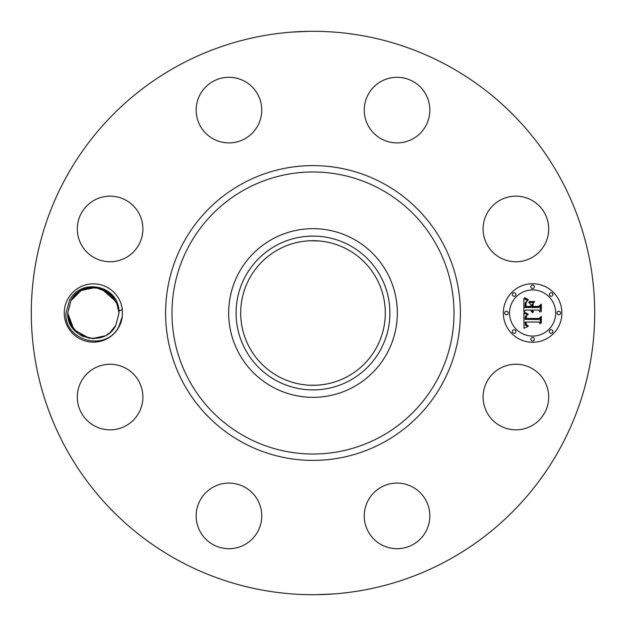 <?xml version="1.0" encoding="UTF-8"?>
<svg xmlns="http://www.w3.org/2000/svg" width="626" height="626" viewBox="0 0 626 626"><rect width="100%" height="100%" fill="white"/><g stroke="black" fill="none" stroke-linecap="round" stroke-linejoin="round"><path stroke-width="0.94" d="M177.948 560.215A281.7 281.7 0 0 1 65.785 177.948A281.7 281.7 0 0 1 448.052 65.785A281.7 281.7 0 0 1 560.215 448.052A281.7 281.7 0 0 1 177.948 560.215M291.982 32.082L309.127 31.323M334.018 593.918L316.873 594.677M67.811 299.032A29.132 29.132 0 0 1 122.297 309.408L118.932 311.083A25.619 25.619 0 0 0 118.604 308.501C116.311 285.237 81.161 278.046 69.627 300.018L66.02 312.922C63.742 340.239 105.317 352.72 118.752 326.866L122.297 316.592A29.132 29.132 0 0 1 79.408 338.572A29.132 29.132 0 0 1 67.811 299.032M122.297 309.408L122.297 316.592M544.683 412.769A32.795 32.795 0 0 1 500.182 425.829A32.795 32.795 0 0 1 487.122 381.32A32.795 32.795 0 0 1 531.623 368.26A32.795 32.795 0 0 1 544.683 412.769M387.815 484.43A32.795 32.795 0 0 1 428.513 506.669A32.795 32.795 0 0 1 406.282 547.374A32.795 32.795 0 0 1 365.576 525.136A32.795 32.795 0 0 1 387.815 484.43M244.68 487.122A32.795 32.795 0 0 1 257.74 531.623A32.795 32.795 0 0 1 213.231 544.683A32.795 32.795 0 0 1 200.171 500.182A32.795 32.795 0 0 1 244.68 487.122M141.57 387.815A32.795 32.795 0 0 1 119.331 428.513A32.795 32.795 0 0 1 78.626 406.282A32.795 32.795 0 0 1 100.864 365.576A32.795 32.795 0 0 1 141.57 387.815M138.878 244.68A32.795 32.795 0 0 1 94.377 257.74A32.795 32.795 0 0 1 81.317 213.231A32.795 32.795 0 0 1 125.818 200.171A32.795 32.795 0 0 1 138.878 244.68M238.185 141.57A32.795 32.795 0 0 1 197.487 119.331A32.795 32.795 0 0 1 219.718 78.626A32.795 32.795 0 0 1 260.424 100.864A32.795 32.795 0 0 1 238.185 141.57M381.32 138.878A32.795 32.795 0 0 1 368.26 94.377A32.795 32.795 0 0 1 412.769 81.317A32.795 32.795 0 0 1 425.829 125.818A32.795 32.795 0 0 1 381.32 138.878M484.43 238.185A32.795 32.795 0 0 1 506.669 197.487A32.795 32.795 0 0 1 547.374 219.718A32.795 32.795 0 0 1 525.136 260.424A32.795 32.795 0 0 1 484.43 238.185M532.624 342.281A29.281 29.281 0 0 1 503.335 313A29.281 29.281 0 0 1 532.624 283.719A29.281 29.281 0 0 1 561.905 313A29.281 29.281 0 0 1 532.624 342.281M347.665 249.555A72.303 72.303 0 0 1 376.445 347.665A72.303 72.303 0 0 1 278.335 376.445A72.303 72.303 0 0 1 249.555 278.335A72.303 72.303 0 0 1 347.665 249.555M319.002 385.053L316.944 385.193M306.998 385.053L309.15 385.193M309.44 385.209L317.014 385.186M309.565 240.783L316.177 240.767M306.936 240.955L310.003 240.76M310.128 240.76L319.377 240.979M113.032 296.567L107.915 291.896M96.733 287.6L91.208 287.467M85.911 288.492L83.383 289.408M78.602 292.068L75.769 294.384M74.901 295.253L71.074 300.386M118.118 306.317L117.453 304.22M114.973 299.212L103.752 289.572M103.149 289.314L94.643 287.412M93.219 287.381L92.523 287.389M91.365 287.459L87.382 288.093M82.859 289.635L77.115 293.203M276.129 245.502A76.912 76.912 0 0 0 245.502 349.871A76.912 76.912 0 0 0 349.871 380.498A76.912 76.912 0 0 0 380.498 276.129A76.912 76.912 0 0 0 276.129 245.502M118.932 311.083L119.003 312.844L115.865 325.285L119.003 313.156L118.604 308.501M353.432 238.991A84.338 84.338 0 0 1 387.009 353.432A84.338 84.338 0 0 1 272.568 387.009A84.338 84.338 0 0 1 238.991 272.568A84.338 84.338 0 0 1 353.432 238.991A84.338 84.338 0 0 0 228.662 313A84.338 84.338 0 0 0 353.432 387.009A84.338 84.338 0 0 0 353.432 238.991M89.354 338.306L73.962 329.714L67.757 313.047L72.866 328.353M82.249 336.076L93.618 338.619L105.011 335.833L92.257 338.596L79.854 334.761L92.257 338.596L105.011 335.833L92.257 338.596L79.854 334.761L92.257 338.596L105.011 335.833L101.396 337.336L105.011 335.833L92.257 338.596L79.854 334.761L83.172 336.498M70.973 300.574L75.73 294.431L70.894 300.715L75.707 294.455L70.894 300.715L67.757 313.156C66.552 338.893 105.019 348.197 115.865 325.285L110.395 332.163L115.865 325.285L119.003 312.844L115.865 325.285L119.003 313.156L115.865 325.285L110.395 332.163L115.865 325.285C105.019 348.197 66.552 338.893 67.757 313.156L70.894 300.715L67.757 312.844L70.894 300.715L75.707 294.455L70.894 300.715L67.757 313.156C66.552 338.893 105.019 348.197 115.865 325.285L119.003 312.844C120.161 287.013 81.615 277.866 70.894 300.715L67.757 313.156C66.552 338.893 105.019 348.197 115.865 325.285L110.395 332.163L115.865 325.285C105.019 348.197 66.552 338.893 67.757 313.156L70.894 300.715L67.757 313.156C66.552 338.893 105.019 348.197 115.865 325.285L119.003 312.844L115.865 325.285C105.019 348.197 66.559 338.893 67.757 313.156L70.894 300.715L75.73 294.431L70.894 300.715L76.364 293.837L70.894 300.715L81.177 290.472L95.473 287.459L109.034 292.718L117.578 304.572L116.326 301.599L117.578 304.58L116.326 301.591M532.624 289.932A23.068 23.068 0 0 1 555.692 313A23.068 23.068 0 0 1 532.624 336.068A23.068 23.068 0 0 1 509.548 313A23.068 23.068 0 0 1 532.624 289.932M506.442 311.224A1.776 1.776 0 0 1 508.218 313A1.776 1.776 0 0 1 506.442 314.776A1.776 1.776 0 0 1 504.666 313A1.776 1.776 0 0 1 506.442 311.224M532.624 285.049A1.776 1.776 0 0 1 534.393 286.825A1.776 1.776 0 0 1 532.624 288.594A1.776 1.776 0 0 1 530.848 286.825A1.776 1.776 0 0 1 532.624 285.049M514.11 292.718A1.776 1.776 0 0 1 515.887 294.494A1.776 1.776 0 0 1 514.11 296.262A1.776 1.776 0 0 1 512.334 294.494A1.776 1.776 0 0 1 514.11 292.718M558.799 311.224A1.776 1.776 0 0 1 560.575 313A1.776 1.776 0 0 1 558.799 314.776A1.776 1.776 0 0 1 557.023 313A1.776 1.776 0 0 1 558.799 311.224M551.13 292.718A1.776 1.776 0 0 1 552.907 294.494A1.776 1.776 0 0 1 551.13 296.262A1.776 1.776 0 0 1 549.354 294.494A1.776 1.776 0 0 1 551.13 292.718M532.624 340.951A1.776 1.776 0 0 1 530.848 339.175A1.776 1.776 0 0 1 532.624 337.406A1.776 1.776 0 0 1 534.393 339.175A1.776 1.776 0 0 1 532.624 340.951M514.11 333.282A1.776 1.776 0 0 1 512.334 331.506A1.776 1.776 0 0 1 514.11 329.738A1.776 1.776 0 0 1 515.887 331.506A1.776 1.776 0 0 1 514.11 333.282M551.13 333.282A1.776 1.776 0 0 1 549.354 331.506A1.776 1.776 0 0 1 551.13 329.738A1.776 1.776 0 0 1 552.907 331.506A1.776 1.776 0 0 1 551.13 333.282M119.003 312.773L116.35 301.654L119.003 312.773M99.315 288.077L88.305 287.882L99.268 288.062L88.305 287.882L95.05 287.436L88.305 287.882L99.26 288.062L97.085 287.647M84.33 289.032L80.754 290.707L84.33 289.032M119.003 312.945L117.586 304.612L118.94 311.239M84.541 288.954L81.748 290.167M523.86 312.992L527.741 314.847L525.417 316.24L525.011 319.338L538.884 319.495L540.277 317.985L540.277 323.83L538.783 322.038L526.051 322.038L526.458 324.706L528.375 325.817L526.176 324.902L525.715 322.179L525.089 322.038L525.441 325.332L527.953 326.467L523.985 328.321L523.86 312.992M524.666 312.186L528.289 314.369L525.253 313.039L524.666 312.186M526.662 315.598L526.051 318.454L538.923 318.47L541.326 316.435L541.326 322.969L540.981 317.139L539.025 318.853L525.691 318.853L525.84 316.513L526.662 315.598M523.86 311.811L523.86 298.532L527.702 300.629L525.261 302.671L524.924 307.53L530.911 307.53L530.911 306.748L525.629 306.748L525.793 302.914L526.935 301.419L526.043 303.109L525.973 306.427L530.911 306.427L530.911 304.494L528.751 302.444L534.111 302.444L531.983 304.596L531.983 307.53L538.438 307.53L540.097 305.887L540.097 312.171L538.438 310.089L532.929 310.089L533.407 312.053L532.585 310.089L531.983 310.089L532.726 312.617L531.443 311.701L530.911 310.089L525.511 310.089L523.86 311.811M524.643 297.561L528.555 299.862L526.388 299.298L524.643 297.561M529.197 301.513L534.721 301.513L529.197 301.513M533.062 303.806L533.062 306.427L538.54 306.427L541.326 304.173L541.326 311.584L540.981 304.893L538.689 306.748L532.718 306.748L533.062 303.806M99.37 337.915L102.116 337.085L99.37 337.915M106.764 334.847L109.597 332.836L106.764 334.847M69.173 321.388L67.757 313.047L72.772 328.22L67.757 313.055L70.574 324.683M116.561 302.092L101.302 288.633L116.561 302.092M87.39 288.085L84.643 288.915L87.39 288.085M76.364 293.837L70.894 300.715L67.757 313.156C66.552 338.893 105.019 348.197 115.865 325.285L110.395 332.163L115.865 325.285L119.003 312.844L115.865 325.285C105.019 348.197 66.552 338.893 67.757 313.156L70.894 300.715L67.757 312.844L70.894 300.715L75.73 294.431L70.894 300.715L75.707 294.455L70.894 300.715L67.757 313.156C66.552 338.893 105.019 348.197 115.865 325.285L119.003 312.844L115.865 325.285C105.019 348.197 66.552 338.893 67.757 313.156L70.894 300.715L67.757 312.844L70.894 300.715L76.364 293.837L70.894 300.715L67.757 313.156C66.552 338.893 105.019 348.197 115.865 325.285L110.27 332.273M95.05 287.436L88.305 287.882L95.05 287.436L88.305 287.882L99.268 288.062L94.847 287.42M70.198 323.908L78.101 333.572L89.674 338.353M67.757 313.055L72.749 328.196L67.757 313.055M101.396 337.336L105.011 335.833M117.578 304.58L116.326 301.599M99.268 288.062L88.462 287.858M119.003 313.156L115.865 325.285M383.668 183.645A147.4 147.4 0 0 1 442.355 383.668A147.4 147.4 0 0 1 242.332 442.355A147.4 147.4 0 0 1 183.645 242.332A147.4 147.4 0 0 1 383.668 183.645M380.608 189.248A141.014 141.014 0 0 1 436.752 380.608A141.014 141.014 0 0 1 245.392 436.752A141.014 141.014 0 0 1 189.248 245.392A141.014 141.014 0 0 1 380.608 189.248"/></g></svg>
